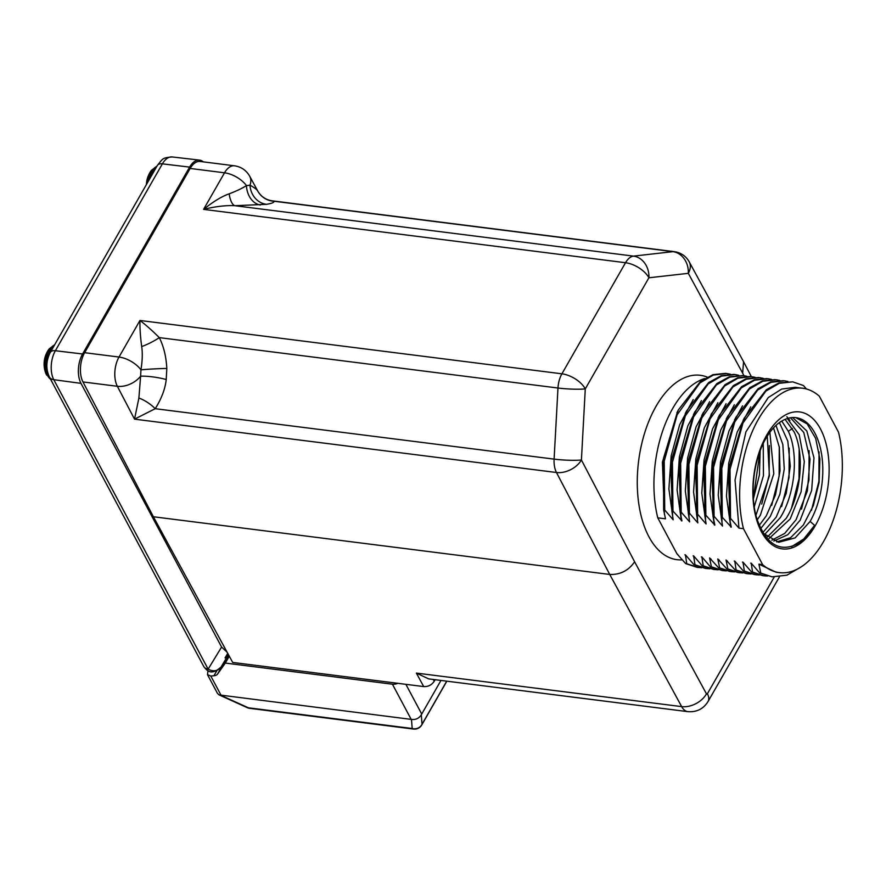 <?xml version="1.0" encoding="UTF-8"?>
<svg xmlns="http://www.w3.org/2000/svg" width="886" height="886" viewBox="0 0 886 886"><rect width="100%" height="100%" fill="white"/><g stroke="black" fill="none" stroke-linecap="round" stroke-linejoin="round"><path stroke-width="1.33" d="M229.762 657.069L228.4 656.88L227.093 654.433M435.115 679.695L434.24 681.234C431.681 685.033 428.171 686.816 423.707 686.584L232.686 662.44L153.4 516.76L82.974 381.944L117.351 386.285A19.736 13.069 -27.6 0 0 140.608 376.207L138.892 398.047A19.736 7.985 -144.7 0 1 155.216 408.701L134.528 419.156L117.351 386.285A20.921 11.352 -82.8 0 1 119.012 357.047L139.966 320.466C139.789 328.008 140.365 336.702 141.694 346.559C142.668 352.993 142.413 360.757 140.952 369.839L140.608 376.207A19.736 3.433 -171 0 1 166.225 379.518C165.206 388.91 161.529 398.634 155.216 408.701L554.104 459.125A19.736 2.171 3.1 0 0 581.415 459.978A19.736 13.069 152.4 0 1 556.474 472.504A19.736 10.71 -82.8 0 1 554.104 459.125L557.981 388.024A19.736 2.171 3.1 0 0 585.281 388.876A19.736 10.089 -150.2 0 0 561.912 373.814A19.736 10.71 97.2 0 0 557.981 388.024L159.292 337.621C163.666 346.238 166.169 356.504 166.823 368.432L166.225 379.518M773.81 541.036L787.798 534.734L800.169 520.182L811.654 490.479L813.968 457.951L806.847 431.006L792.605 417.516M790.467 417.749L803.757 432.423L810.037 459.192L807.379 490.899L796.104 519.661L784.719 533.416L771.85 540.172M769.07 538.522L790.212 518.919L801.121 491.763L804.3 461.551L799.194 434.716L787.311 418.513M785.085 419.366L794.244 432.091C804.732 454.363 801.143 494.731 786.159 518.41L767.187 537.104M764.507 534.612L780.267 517.668C795.285 493.912 798.829 453.532 788.363 431.349L781.751 421.038M779.414 422.567L787.82 441.184L790.301 466.269L786.225 493.391L776.214 517.147L762.846 532.475M760.731 528.554L770.322 516.405L779.902 494.2L784.265 469.026L782.836 444.484L775.97 425.391M773.522 427.849L779.348 447.308L780.023 471.031L775.483 494.875L766.268 515.896L759.28 525.354M757.264 519.827L760.376 515.154L773.799 473.733L769.879 432.29M767.265 436.178L769.413 475.871L755.957 515.22M754.274 506.792L763.455 475.616L763.234 443.543M760.155 450.786L759.413 474.985L753.388 498.84M763.433 533.427L778.705 542.287L795.119 537.902L810.114 521.433A62.917 34.133 97.2 0 0 821.898 456.279A62.917 34.133 97.2 0 0 795.938 417.638A62.917 34.133 97.2 0 0 784.165 419.798C777.399 422.965 771.374 429.068 766.102 438.105C753.344 459.424 749.124 495.817 757.308 519.938C767.043 546.119 781.541 553.495 800.8 542.088A68.344 37.079 97.2 0 0 814.622 525.343L803.757 538.998L791.508 546.728M819.052 451.882L818.897 481.331L811.454 510.369M809.106 450.631L808.951 480.068L801.509 509.118M814.622 525.343L810.114 521.433M786.846 416.697L789.935 420.562M815.198 525.83A69.03 37.445 -82.8 0 1 761.506 531.899A69.03 37.445 -82.8 0 1 766.778 435.015A69.03 37.445 -82.8 0 1 820.469 428.946A69.03 37.445 -82.8 0 1 815.198 525.83M819.328 396.208L838.51 432.169A92.919 50.413 97.2 0 1 830.082 528.322A92.919 50.413 97.2 0 1 779.326 572.611A92.919 50.413 97.2 0 1 762.636 564.637L743.465 528.676A92.919 50.413 97.2 0 1 751.882 432.523A92.919 50.413 97.2 0 1 802.638 388.234A92.919 50.413 97.2 0 1 819.328 396.208M776.679 541.922L790.567 537.702L803.38 524.988L813.337 505.64L819.096 482.493L819.882 458.937L815.674 438.415L807.19 423.94L795.739 417.616M769.325 445.558L769.17 475.029L761.727 504.09M760.022 451.129L753.366 498.596M799.172 449.379L798.995 478.817L791.563 507.855M789.216 448.117L789.049 477.565L781.618 506.604M779.27 446.854L779.104 476.303L771.673 505.341M806.437 388.987L803.425 385.521L792.726 381.844L779.27 383.317L765.914 391.069L742.989 422.999L730.02 469.403L730.529 518.365L738.957 528.111L743.465 528.676M677.79 554.536A92.919 50.413 97.2 0 1 676.948 553.805L685.653 563.585L686.75 563.729L685.454 554.88L693.882 564.626L694.978 564.759L693.672 555.921L702.111 565.667L703.207 565.8L701.9 556.962L710.328 566.708L711.425 566.841L709.575 557.925L718.557 567.749L719.653 567.882L717.793 558.966L726.775 568.779L727.871 568.923L726.022 560.007L735.003 569.82L736.1 569.964L734.793 561.115L743.232 570.861L744.329 571.005L743.022 562.156L751.45 571.902L752.546 572.046L751.239 563.197L759.679 572.943L760.775 573.087L758.914 564.172L762.636 564.637M704.691 378.543A92.919 50.413 -82.8 0 0 672.695 408.457A92.919 50.413 97.2 0 0 657.766 517.845L665.497 518.819L663.636 509.904L664.733 510.048L673.172 519.794L671.865 510.945L672.961 511.089L681.943 520.902L680.083 511.986L681.179 512.119L689.618 521.865L688.311 513.027L689.408 513.16L697.836 522.906L696.54 514.068L697.636 514.201L706.064 523.947L704.758 515.109L705.854 515.242L714.836 525.055L712.986 516.139L714.083 516.283L722.511 526.029L721.204 517.18L722.3 517.324L731.282 527.137L729.433 518.221L730.529 518.365M677.624 411.337L662.418 462.171L664.422 514.401M685.842 412.378L670.658 463.068L672.618 515.32M673.172 519.794L668.886 488.917L671.167 455.825L679.651 424.726L693.206 399.586M694.07 413.419L678.897 464.009L681.068 517.335M681.389 520.824L677.103 489.958L679.385 456.866L687.879 425.767L701.424 400.627M702.299 414.449L687.126 465.039L689.053 517.335M689.618 521.865L685.332 490.999L687.614 457.907L696.097 426.797L709.653 401.657M711.27 414.006L695.322 466.302L697.57 519.661M697.836 522.906L693.561 492.04L695.831 458.948L704.326 427.838L717.881 402.698M718.745 416.531L703.517 467.509L705.577 519.739M706.064 523.947L701.778 493.081L704.06 459.989L712.543 428.879L726.099 403.739M726.963 417.572L711.746 468.55L713.795 520.791M714.293 524.988L710.007 494.122L712.278 461.03L720.772 429.92L734.328 404.78M735.192 418.613L719.986 469.502L722.001 521.721M722.511 526.029L718.225 495.152L720.506 462.06L729.001 430.961L742.546 405.821M743.409 419.654L728.226 470.388L730.197 522.629M730.74 527.07L726.454 496.204L728.735 463.101L737.218 432.003L750.774 406.862M738.957 528.111L735.048 479.979L745.946 431.781L768.262 397.57L781.673 389.065L795.274 387.304L802.638 388.234M686.406 556.054L684.9 554.813M694.635 557.095L693.129 555.854M702.853 558.136L701.347 556.895M709.575 557.925L711.081 559.177M719.31 560.218L717.793 558.966M727.528 561.248L726.022 560.007M735.757 562.289L734.25 561.048M743.974 563.33L742.468 562.089M752.203 564.371L750.697 563.131M779.326 572.611L776.07 572.201L758.914 564.172M676.948 553.805L657.766 517.845M801.653 566.586L786.923 575.18L772.038 576.83L760.775 573.087M767.509 576.044L763.81 575.789L752.546 572.046M722.3 517.324L721.802 468.362L734.76 421.946L757.696 390.028L771.053 382.287L784.509 380.803L787.931 381.467M759.291 575.003L755.592 574.748L744.329 571.005M714.083 516.283L713.573 467.321L726.531 420.916L749.456 388.998L762.824 381.246L776.269 379.762L779.713 380.426M772.038 576.819L759.679 572.943M729.433 518.221L729.322 466.413L744.107 418.27L766.312 389.74L778.949 382.929L792.726 381.855M762.713 575.656L751.45 571.902M721.204 517.18L721.082 465.449L735.823 417.35L758.051 388.732L770.709 381.888L783.412 380.659M754.495 574.615L743.232 570.861M712.986 516.139L712.853 464.441L727.572 416.365L749.8 387.714L762.469 380.858L775.172 379.618M704.758 515.109L704.636 463.411L719.343 415.335L741.582 386.673L754.252 379.817L766.955 378.577M738.116 572.544L726.775 568.779M696.54 514.068L696.429 462.193L711.259 414.017L733.375 385.62L745.957 378.798L758.582 377.525M730.042 571.525L718.557 567.749M688.311 513.027L688.212 461.119L703.063 412.92L725.136 384.59L737.695 377.768L750.298 376.472L755.038 377.314M746.267 573.574L735.003 569.82M705.345 568.402L693.882 564.626M680.083 511.986L679.994 460.078L694.834 411.879L716.918 383.549L729.466 376.738L743.166 375.586M718.169 569.809L713.595 569.432L702.111 565.667M671.865 510.945L671.754 459.103L686.561 410.949L708.656 382.53L721.237 375.697L733.863 374.401M663.636 509.904L663.525 458.151L678.277 410.03L700.405 381.512L713.02 374.656L725.667 373.36L730.363 374.191M701.723 567.727L697.072 567.35L685.653 563.585M722.256 570.529L710.328 566.708M681.179 512.119L680.658 463.256L693.572 416.918L716.409 384.967L729.743 377.148L743.166 375.575L746.809 376.273M714.692 569.576L703.207 565.8M672.961 511.089L672.441 462.215L685.343 415.877L708.202 383.915L721.525 376.107L734.959 374.534L738.592 375.232M709.941 568.768L706.441 568.535L694.978 564.759M664.733 510.048L664.212 461.163L677.137 414.803L699.995 382.863L713.33 375.055L726.764 373.504M698.168 567.494L686.75 563.729M726.387 570.85L722.921 570.617L711.425 566.841M697.636 514.201L697.116 465.316L710.04 418.956L732.91 387.005L746.245 379.208L759.679 377.657L763.256 378.355M734.616 571.88L731.138 571.658L719.653 567.882M705.854 515.242L705.345 466.28L718.313 419.875L741.239 387.957L754.606 380.205L768.051 378.721L771.485 379.396M742.833 572.921L739.212 572.677L727.871 568.923M689.408 513.16L688.887 464.297L701.79 417.959L724.637 386.008L737.972 378.189L751.394 376.616M751.062 573.962L747.363 573.707L736.1 569.964M249.708 176.236L257.604 190.767A19.736 19.603 162.1 0 0 274.029 201.233L672.928 251.657A19.736 10.71 -82.8 0 1 674.335 251.668A19.736 19.736 0 0 1 689.197 261.813A19.736 13.246 151.4 0 1 688.311 273.331A19.736 16.435 -96.5 0 0 672.928 251.657L633.523 256.12A19.736 10.71 97.2 0 0 625.527 262.721A19.736 10.089 29.8 0 1 648.906 277.783A19.736 16.435 -96.5 0 0 633.523 256.12L234.834 205.707C225.985 205.22 215.564 206.449 203.581 209.373L224.523 172.803A20.921 11.352 -82.8 0 1 234.491 165.804C241.236 166.834 246.297 170.311 249.708 176.236A19.736 13.246 151.4 0 1 249.996 185.196A19.736 17.598 -99.5 0 0 266.564 204.312L234.834 205.707A19.736 7.243 -89.4 0 1 229.164 193.835C221.777 196.415 213.249 201.598 203.581 209.373L625.527 262.721L561.912 373.814L139.966 320.466C145.847 324.929 152.292 330.644 159.292 337.621A19.736 4.408 153.4 0 1 141.694 346.559M82.974 381.944A20.921 11.352 97.2 0 1 84.635 352.694L190.158 168.451L224.523 172.803A19.736 10.089 29.8 0 1 246.463 185.606A19.736 15.007 -94.3 0 0 260.418 205.009M138.892 398.047L134.528 419.156L556.474 472.504L609.723 574.449L153.4 516.76M689.197 261.813L743.564 361.698L742.645 373.161L688.311 273.331L648.906 277.783L585.281 388.876L581.415 459.978L634.609 561.802C628.506 570.617 620.222 574.837 609.723 574.449L681.666 706.618A20.921 11.352 97.2 0 0 687.913 711.657C696.728 712.3 703.451 708.911 708.069 701.479L779.425 576.897M423.707 686.584L416.354 673.083L428.647 678.875L687.913 711.657M257.604 190.767C256.575 189.283 254.038 187.422 249.996 185.196L246.463 185.606C242.177 188.341 236.407 191.088 229.164 193.835M257.704 190.944C260.949 196.548 265.778 199.848 272.179 200.823L274.029 201.233C274.25 202.44 271.769 203.47 266.564 204.312M234.491 165.804L200.114 161.462A20.921 11.352 97.2 0 0 190.158 168.451M84.635 352.694L119.012 357.047A19.736 10.089 29.8 0 1 140.952 369.839A19.736 0.842 177.2 0 1 166.823 368.432M207.977 670.636L207.501 674.689L210.802 676.029L213.936 675.763A11.695 5.981 -150.2 0 0 217.546 674.069L225.321 663.071L392.432 684.202A8.351 5.571 -28.1 0 0 397.759 683.305M225.321 663.071L228.832 656.936M207.501 674.689L217.491 693.428L219.097 694.901L247.272 707.67A8.351 3.721 -65.6 0 0 248.368 707.792A8.351 4.53 97.2 0 0 249.675 708.346L413.485 729.056A8.351 4.53 -82.8 0 1 412.189 728.502A8.351 8.04 -4.4 0 0 422.035 724.283A8.351 4.275 29.8 0 1 421.78 724.925L446.843 681.179M219.097 694.901L411.481 719.421C415.733 719.941 419 718.402 421.304 714.792L440.962 680.437M221.489 666.305A11.695 5.981 -150.2 0 0 222.552 665.342L228.51 656.903M227.735 653.347L225.066 657.888L227.901 655.574M203.282 161.861A20.921 11.352 97.2 0 0 199.516 160.111A20.921 11.352 97.2 0 0 189.615 167.111L82.586 353.99A20.921 11.352 97.2 0 0 80.991 383.361L221.6 647.057L227.126 652.218M634.609 561.802L706.474 693.871A1.185 0.642 97.2 0 0 707.393 693.76A19.736 10.089 29.8 0 1 708.069 701.479M707.393 693.76L774.242 577.041M743.963 375.686L742.645 373.161M707.216 377.104A92.919 50.413 97.2 0 0 656.028 406.353A92.919 50.413 97.2 0 0 639.293 507.036A92.919 50.413 97.2 0 0 682.286 559.83M788.363 431.349L792.416 428.459M706.474 693.871A19.736 13.246 151.4 0 1 681.666 706.618L416.354 673.083M434.24 681.234L433.276 679.462M411.481 719.421L412.189 728.502L248.368 707.792L220.813 695.311M210.802 676.029L221.101 695.344M213.936 675.763L216.76 670.846M392.432 684.202L411.182 719.377M405.888 684.335L421.714 714.027M446.721 681.157L422.035 724.283L421.304 714.792M217.546 674.069L222.552 665.342M80.991 383.361L53.791 379.695L208.132 669.14L221.6 647.057M208.354 669.218A9.868 8.506 30.9 0 0 221.112 666.937A9.868 8.506 30.9 0 0 221.112 666.925A9.868 8.506 30.9 0 0 221.179 666.815L227.746 655.817M208.132 669.14A9.868 6.579 151.9 0 1 203.714 666.427L203.714 666.427A9.868 6.579 151.9 0 1 203.702 666.427C206.925 670.569 211.001 676.096 221.112 666.925L227.791 655.74M189.615 167.111L162.393 163.844A9.868 5.05 -150.2 0 0 157.365 165.438C163.102 158.339 162.171 157.907 172.161 156.944A20.633 11.197 97.2 0 0 162.393 163.844L55.375 350.723A20.633 11.197 97.2 0 0 53.791 379.695A9.868 6.579 151.9 0 1 49.372 376.982L203.714 666.427M82.586 353.99L55.375 350.723A9.868 5.05 -150.2 0 0 50.336 352.329C46.061 360.602 45.74 368.82 49.372 376.982M155.881 168.041A18.097 9.812 97.2 0 0 150.421 177.577M156.844 166.358A18.097 9.812 97.2 0 0 148.172 181.497M156.988 166.103L151.484 170.278A17.343 9.414 97.2 0 0 146.843 183.823M53.603 346.636A18.097 9.812 97.2 0 0 47.013 368.919M54.567 344.942A18.097 9.812 97.2 0 0 46.26 358.177A18.097 9.812 97.2 0 0 47.755 375.852A18.097 9.812 -82.8 0 0 50.591 379.252M54.71 344.687L49.206 348.874A17.343 9.414 97.2 0 0 46.05 373.87A17.343 9.414 97.2 0 0 46.637 375.121M763.798 575.767L762.702 575.634M734.494 420.019L734.848 419.311M726.232 419.023L726.919 417.671M718.003 417.993L719.354 415.346M701.723 415.6L703.085 412.931M689.064 517.335L689.286 518.365M693.494 414.559L694.857 411.89M685.232 413.629L686.584 410.971M676.937 412.71L678.288 410.052M733.852 374.401L734.948 374.545M706.441 568.535L705.345 568.391M739.212 572.633L738.116 572.489M746.256 573.563L747.352 573.696M751.35 376.605L743.653 361.887M272.179 200.823L674.335 251.668M247.272 707.67A8.351 8.351 0 0 0 249.675 708.346M413.485 729.056A8.351 8.351 0 0 0 421.78 724.925M157.365 165.438L50.336 352.329M172.161 156.944L199.516 160.111M151.484 170.278A25.329 25.329 0 0 0 146.4 184.598M50.723 379.518L46.05 373.87A25.329 25.329 0 0 1 49.206 348.874"/></g></svg>
